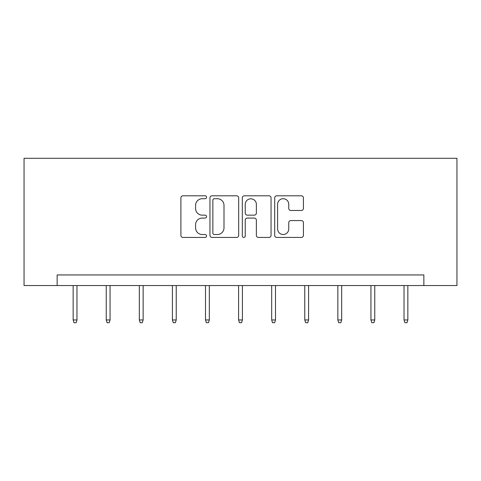 <?xml version="1.0" encoding="UTF-8"?>
<svg xmlns="http://www.w3.org/2000/svg" width="481" height="481" viewBox="0 0 481 481"><rect width="100%" height="100%" fill="white"/><g stroke="black" fill="none" stroke-linecap="round" stroke-linejoin="round"><path stroke-width="0.72" d="M206.565 197.258A1.455 1.455 0 0 0 205.104 195.797L182.984 195.797A2.08 2.08 0 0 0 180.904 197.877L180.904 235.353A2.08 2.08 0 0 0 182.984 237.434L205.104 237.434A1.455 1.455 0 0 0 206.565 235.979A1.455 1.455 0 0 0 205.104 234.524L202.242 234.524A6.662 6.662 0 0 1 195.581 227.862L195.581 224.735A6.662 6.662 0 0 1 202.242 218.073L205.104 218.073A1.455 1.455 0 0 0 206.565 216.618A1.455 1.455 0 0 0 205.104 215.157L202.242 215.157A6.662 6.662 0 0 1 195.581 208.495L195.581 205.375A6.662 6.662 0 0 1 202.242 198.713L205.104 198.713A1.455 1.455 0 0 0 206.565 197.258M301.346 210.474A2.08 2.08 0 0 0 303.427 208.393L303.427 197.877A2.08 2.08 0 0 0 301.346 195.797L276.779 195.797A2.08 2.08 0 0 0 274.693 197.877L274.693 235.353A2.08 2.08 0 0 0 276.779 237.434L301.346 237.434A2.08 2.08 0 0 0 303.427 235.353L303.427 222.655A2.08 2.08 0 0 0 301.346 220.575L290.831 220.575A2.08 2.08 0 0 0 288.75 222.655L288.75 228.95A5.568 5.568 0 0 1 283.177 234.524A5.568 5.568 0 0 1 277.609 228.95L277.609 204.281A5.568 5.568 0 0 1 283.177 198.713A5.568 5.568 0 0 1 288.75 204.281L288.75 208.393A2.08 2.08 0 0 0 290.831 210.474L301.346 210.474M423.863 285.552L456.95 285.552L456.95 158.291L24.05 158.291L24.05 285.552L423.863 285.552L423.863 274.946L57.137 274.946L57.137 285.552M238.678 197.877A2.08 2.08 0 0 0 236.598 195.797L212.031 195.797A2.08 2.08 0 0 0 209.95 197.877L209.95 235.353A2.08 2.08 0 0 0 212.031 237.434L236.598 237.434A2.08 2.08 0 0 0 238.678 235.353L238.678 197.877M244.402 195.797L268.969 195.797A2.08 2.08 0 0 1 271.05 197.877L271.05 235.353A2.08 2.08 0 0 1 268.969 237.434L258.459 237.434A2.08 2.08 0 0 1 256.373 235.353L256.373 220.154A2.08 2.08 0 0 0 254.293 218.073L247.318 218.073A2.08 2.08 0 0 0 245.238 220.154L245.238 235.979A1.455 1.455 0 0 1 243.777 237.434A1.455 1.455 0 0 1 242.322 235.979L242.322 197.877A2.08 2.08 0 0 1 244.402 195.797M214.322 198.713A1.455 1.455 0 0 0 212.861 200.168L212.861 233.063A1.455 1.455 0 0 0 214.322 234.524L217.34 234.524A6.662 6.662 0 0 0 224.002 227.862L224.002 205.375A6.662 6.662 0 0 0 217.34 198.713L214.322 198.713M256.373 204.389A5.568 5.568 0 0 0 250.805 198.815A5.568 5.568 0 0 0 245.238 204.389L245.238 213.077A2.08 2.08 0 0 0 247.318 215.157L254.293 215.157A2.08 2.08 0 0 0 256.373 213.077L256.373 204.389M76.972 319.955L76.118 322.709L74.002 322.709L73.154 319.955L76.972 319.955L76.972 285.552M73.154 319.955L73.154 285.552M110.059 319.955L109.211 322.709L107.089 322.709L106.241 319.955L110.059 319.955L110.059 285.552M106.241 319.955L106.241 285.552M143.146 319.955L142.298 322.709L140.175 322.709L139.328 319.955L143.146 319.955L143.146 285.552M139.328 319.955L139.328 285.552M176.232 319.955L175.385 322.709L173.262 322.709L172.414 319.955L176.232 319.955L176.232 285.552M172.414 319.955L172.414 285.552M209.319 319.955L208.471 322.709L206.349 322.709L205.501 319.955L209.319 319.955L209.319 285.552M205.501 319.955L205.501 285.552M242.406 319.955L241.558 322.709L239.442 322.709L238.594 319.955L242.406 319.955L242.406 285.552M238.594 319.955L238.594 285.552M275.499 319.955L274.651 322.709L272.529 322.709L271.681 319.955L275.499 319.955L275.499 285.552M271.681 319.955L271.681 285.552M308.586 319.955L307.738 322.709L305.615 322.709L304.768 319.955L308.586 319.955L308.586 285.552M304.768 319.955L304.768 285.552M341.672 319.955L340.825 322.709L338.702 322.709L337.854 319.955L341.672 319.955L341.672 285.552M337.854 319.955L337.854 285.552M374.759 319.955L373.911 322.709L371.789 322.709L370.941 319.955L374.759 319.955L374.759 285.552M370.941 319.955L370.941 285.552M407.846 319.955L406.998 322.709L404.882 322.709L404.028 319.955L407.846 319.955L407.846 285.552M404.028 319.955L404.028 285.552"/></g></svg>
